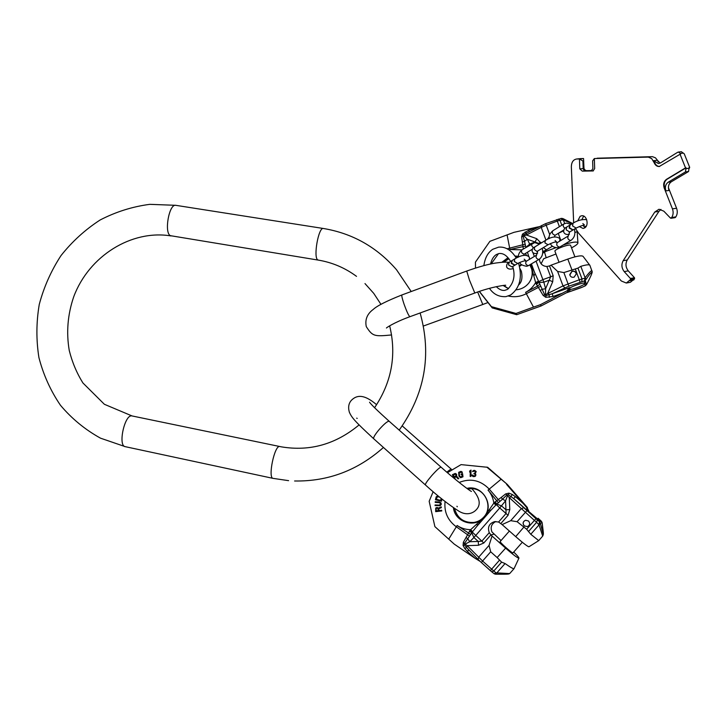 <?xml version="1.0" encoding="UTF-8"?>
<svg xmlns="http://www.w3.org/2000/svg" width="726" height="726" viewBox="0 0 726 726"><rect width="100%" height="100%" fill="white"/><g stroke="black" fill="none" stroke-linecap="round" stroke-linejoin="round"><path stroke-width="1.09" d="M660.941 209.406L658.918 211.411L627.228 259.999C625.277 263.738 625.63 267.359 628.28 270.871L624.215 271.606C621.565 268.085 621.211 264.445 623.162 260.707L654.788 212.01L659.027 209.242L663.827 211.175L670.461 218.09L671.713 217.51C673.311 214.869 673.556 211.983 672.439 208.852L664.19 187.998C663.047 184.259 663.818 181.355 666.504 179.304L685.525 167.878L680.062 154.248L659.199 166.517C656.976 166.535 655.315 165.319 654.235 162.86L651.721 158.631L648.3 157.106L594.34 158.54L594.667 168.604L593.078 170.946L582.279 171.127L579.793 168.877L579.448 158.949L576.544 159.021C573.231 159.656 571.489 162.234 571.344 166.753L573.658 222.828M624.215 271.606L630.413 278.485L630.513 279.574L626.32 283.04L621.329 280.989L578.595 233.191L575.491 228.463M579.239 226.576L583.114 228.454L584.602 227.946C589.303 225.496 586.808 214.887 581.726 215.749L580.174 216.284L577.669 220.976M583.695 216.103L581.807 219.688M582.878 225.387L585.192 227.519M584.376 169.748L586.363 170.664L592.135 170.565M580.246 158.64L583.55 158.522L583.994 168.568L585.283 170.447M628.28 270.871L634.479 277.731L634.578 278.82L630.377 282.278L626.583 282.995M668.41 187.653L676.578 208.253C677.694 211.375 677.449 214.261 675.852 216.883L675.089 217.664L670.996 218.281M681.342 151.743L684.237 153.794L689.7 167.388L689.246 167.661M658.228 161.998L657.683 160.609L660.179 163.087M597.135 158.204L652.456 156.662L655.496 157.851L657.683 160.609M582.279 171.127L584.294 171L583.178 168.659L582.914 161.018L579.448 158.949M594.34 158.54L592.634 160.863L592.888 168.586L591.236 170.928L593.369 170.891M584.294 171L586.436 170.755L585.374 170.565M659.662 166.463C657.466 166.445 655.841 165.219 654.77 162.796L654.062 161.009L658.464 163.577L660.46 162.923L677.612 152.315L678.411 152.052L680.307 153.44L680.607 154.184L680.062 154.248M665.896 190.884L664.726 187.925C663.591 184.186 664.363 181.291 667.049 179.24L686.07 167.815L685.462 171.899L668.219 182.199L671.296 181.809C668.601 183.85 667.82 186.745 668.964 190.475L665.896 190.884C664.753 187.136 665.533 184.241 668.219 182.199M689.7 167.388L689.155 167.452L688.547 171.527L671.296 181.809M685.525 167.878L686.07 167.815M654.062 161.009L653.527 161.072M572.878 230.024L569.148 228L569.856 225.16M576.09 228.1L573.095 229.915L569.52 227.773L570.055 225.015M514.825 265.199L511.258 263.329L511.984 260.607M517.674 263.493L515.024 265.099L511.594 263.121L512.166 260.48M589.939 265.444L589.712 265.117C588.677 264.445 585.719 264.854 580.818 266.342L577.941 268.112L582.007 278.938L584.748 278.249L586.417 284.783M591.999 270.898L591.953 270.789C591.363 270.29 589.076 272.604 585.102 277.731L580.818 266.342M564.701 223.508L563.34 219.905L572.133 223.744M577.134 231.567L577.923 242.738C578.05 243.882 575.918 245.579 571.525 247.838M530.906 264.264L544.7 294.919L545.516 294.62L546.052 295.564L552.196 293.758L568.894 286.153L584.475 280.917L585.102 277.731L585.982 279.456C589.585 274.138 591.545 271.887 591.844 272.713C591.79 274.129 590.066 277.985 586.69 284.293L585.229 285.817L584.875 283.512C584.775 284.928 573.531 289.384 570.091 289.384L569.093 289.22L569.81 288.149C572.75 285.817 584.376 282.051 584.838 283.285L584.875 283.512M529.218 231.785L528.601 230.305L522.502 234.081L521.631 236.948L523.319 248.973M539.191 226.639L528.601 230.305M529.299 231.821L526.441 233.255L525.17 231.975M522.502 234.081L523.7 234.906L526.441 233.255L526.404 235.015L523.836 235.769L527.348 239.253L530.044 244.825M560.998 218.481L562.695 219.633L562.478 218.444M563.095 245.052C571.698 242.13 576.644 241.359 577.923 242.738M563.585 230.85L558.321 233.327M589.712 265.117L583.014 256.287C581.29 255.234 576.217 256.16 567.796 259.082L551.034 265.19L557.613 271.433L563.875 272.568L577.941 268.112M545.825 250.18L545.898 251.368L542.794 253.102M545.898 251.368L555.78 247.738M541.115 263.81L543.665 258.728L555.971 254.018M570.645 245.497L570.618 245.415C570.091 243.464 554.02 249.463 554.936 251.26L559.047 262.267M551.034 265.19L549.528 265.925L553.176 275.753L552.704 281.742L549.255 280.218L543.828 282.187L542.885 279.628L535.797 283.149L543.139 295.4L545.798 297.324L553.076 296.498L562.478 293.177L540.471 304.648L541.015 306L516.694 314.703L492.219 307.915L479.278 291.453M539.482 259.137L539.654 260.843C540.688 264.337 543.084 266.215 546.85 266.496L549.528 265.925M549.192 236.885L547.186 239.48M574.13 277.16C571.798 277.659 570.337 276.806 569.765 274.591L571.916 271.252C574.293 270.753 575.754 271.633 576.29 273.911L574.13 277.16M570.091 289.384L570.219 289.946L568.458 291.008L568.041 289.284L569.674 287.569L569.81 288.149M584.838 283.285L584.475 280.917L585.982 279.456M475.521 268.039L475.43 262.14L489.887 241.331L513.935 232.347L537.866 226.939M539.69 284.311L537.512 286.117L525.606 292.36L533.492 307.116L516.014 313.46L491.384 306.635L492.219 307.915M491.384 306.635L479.414 291.407M516.014 313.46L516.694 314.703M533.492 307.116L540.471 304.648M562.478 293.177L567.333 290.627L567.696 292.124L568.458 291.008M541.015 306L567.696 292.124M567.333 290.627L568.041 289.284M503.554 262.186L508.808 258.637M515.75 257.176L517.91 257.303M529.871 264.881L531.205 267.595M503.381 262.195L508.726 258.529M515.678 257.058L518.11 257.222M529.889 264.872L531.65 268.983C532.902 274.165 531.895 278.929 528.619 283.294M503.554 285.445L508.563 288.649M525.461 253.419L526.404 255.234M530.706 264.382L535.797 283.149M531.441 263.946L535.044 273.738L534.164 275.49M538.247 281.28L535.597 282.595C533.247 286.806 529.907 290.055 525.606 292.36M527.448 252.203L528.646 256.151M540.325 290.436L542.177 289.266L545.607 288.73L543.828 282.187L538.783 282.55L536.332 284.293M553.176 275.753L550.671 276.797L545.607 288.73L545.516 294.62L563.004 285.917L579.33 279.773L582.007 278.938L581.744 281.606M540.67 286.225L526.332 293.712C520.569 296.635 514.571 297.406 508.345 296.026M545.798 297.324L546.052 295.564L544.7 294.919L543.139 295.4M549.292 297.37L549.165 294.82L547.831 293.068L552.704 281.742M569.674 287.569L552.196 293.758L553.076 296.498M541.623 225.45L541.224 227.374L526.404 235.015L536.741 238.682L541.061 243.101M536.741 238.682L535.116 242.021L538.238 243.283M526.241 247.167L529.735 244.009L535.116 242.021L527.348 239.253L524.535 241.35L525.597 246.041L509.961 249.526L521.885 249.862M523.909 248.61L523.274 248.746M525.197 244.181L509.679 248.11L507.066 234.843M525.597 246.041L525.887 247.385M521.631 236.948L523.065 236.195L523.7 234.906L523.836 235.769L523.065 236.195L524.535 241.35L522.493 241.958M569.837 274.991L571.952 271.433C574.112 270.934 575.546 271.687 576.262 273.693M478.035 559.329L466.546 547.522L467.208 545.662L478.534 545.271L483.797 543.003L490.894 534.899L489.26 532.657C487.364 527.076 489.17 523.401 494.678 521.613L498.59 522.012L502.102 524.589L510.714 520.678L517.103 521.695L526.64 529.254L530.779 534.272L538.719 540.625L542.73 536.06M528.755 531.25L536.614 522.303L539.046 524.871L540.462 523.773L543.175 534.363L542.685 536.115L539.046 524.871L530.779 534.272M513.718 552.032C517.339 555.581 519.072 557.622 518.927 558.158L514.044 568.676C513.355 568.993 510.36 567.278 505.06 563.539L496.838 572.896L509.598 573.576M543.175 534.363L542.104 522.557L538.91 524.19L539.59 521.776L540.462 523.773M505.06 563.539L501.612 562.133L497.128 557.568L505.614 548.13C513.191 554.764 517.629 558.103 518.927 558.158M494.224 573.785L495.513 574.202M514.044 568.676L509.815 573.431C508.645 573.985 510.641 574.32 496.176 574.221L496.838 572.896L496.121 572.887L495.468 574.212L494.107 573.712L496.121 572.887L493.798 571.035L501.612 562.133M496.221 574.221L508.418 573.876M502.102 524.589L515.705 536.632C523.174 543.148 527.584 546.533 528.918 546.787L538.719 540.625M501.049 540.552L491.965 531.958C490.186 527.257 491.475 523.782 495.84 521.522M490.386 570.654L481.383 562.55L491.792 571.87L493.798 571.035L482.581 561.044L490.694 551.796L489.052 545.389L492.056 536.051L505.614 548.13M492.056 536.051L490.967 534.971L493.789 534.182M500.205 541.532L500.178 541.542C499.189 541.859 512.429 553.611 512.955 552.894L512.992 552.858M540.534 521.504L528.101 510.932L540.453 521.531L541.378 521.259L542.104 522.557L539.445 519.462M528.101 510.932L526.894 508.99L527.648 508.908L528.71 510.687M542.122 522.666L542.195 523.228M468.061 549.183L478.116 559.437M468.742 549.881L467.426 551.479L464.803 548.566L463.079 545.48L463.351 542.286L470.212 530.107L483.97 517.457L493.834 503.1C493.181 498.208 491.248 493.88 488.044 490.114L489.233 489.106C480.521 480.185 470.493 477.971 459.159 482.454M481.383 562.55L478.135 559.456L481.383 562.541L482.581 561.044L467.208 545.662L465.021 544.146L464.558 544.999L466.546 547.522L464.803 548.566M480.095 561.37L474.949 558.212L467.426 551.479M433.141 491.711L429.166 501.285L434.892 526.613L454.267 544.137L474.949 558.212M466.11 537.567L467.834 538.792L469.74 541.741L465.021 544.146L464.449 543.502L472.218 532.14L483.988 517.502L496.285 504.624L502.528 499.143L505.586 500.786L507.628 495.441L508.472 494.805L513.645 498.571L515.415 496.675L523.056 503.327L526.695 507.528L527.357 507.474L507.32 484.442L487.672 467.299L461.064 464.622L447.416 472.708M507.32 484.442L486.783 467.081M523.056 503.327L506.539 484.342M526.695 507.528L526.894 508.99M527.357 507.474L527.648 508.908M500.005 501.348L498.272 499.57L501.194 497.455L502.528 499.143L506.966 494.905L509.271 497.6L511.149 496.557L512.175 494.433L515.415 496.675M490.694 551.796L497.128 557.568M528.51 521.023L525.606 520.243C522.856 521.513 522.393 523.401 524.226 525.905L527.43 526.613C529.935 525.216 530.298 523.355 528.51 521.023M500.922 523.455L508.046 515.333L509.788 509.588L505.958 509.797L505.586 500.786L499.733 507.946L494.224 502.646L498.272 499.57L489.233 489.106L500.886 479.414M478.534 545.271L478.252 541.442L481.828 541.151L489.26 532.657M463.351 542.286L464.449 543.502L464.558 544.999L463.079 545.48M469.568 536.151L456.318 526.795L448.704 539.155M469.441 531.16L471.737 532.802L473.897 537.539L499.733 507.946L506.04 513.5L505.958 509.797L501.557 505.922L496.874 504.062L495.159 501.748M470.675 534.418L457.135 525.515L456.318 526.795C447.742 520.442 443.994 512.012 445.074 501.503M489.787 509.579L490.005 511.331L478.144 524.889L476.61 524.644M495.885 505.078L493.834 503.1L494.224 502.646M498.372 502.746L488.044 490.114M508.862 493.145L508.472 494.805L506.966 494.905L505.659 493.916L508.862 493.145L512.175 494.433M472.608 531.695L470.602 529.662C465.72 529.617 461.228 528.238 457.135 525.515M441.626 510.287L441.789 510.932L435.664 511.639L435.727 508.028L437.079 507.438L438.35 508.155L441.181 506.839L441.281 507.592L438.685 508.772L438.921 510.605L441.626 510.287L441.707 510.932M435.664 511.639L441.789 510.932M437.079 507.438L438.404 508.127M441.181 506.839L441.354 507.592L438.767 508.772L439.003 510.596M435.219 501.73L439.303 501.956L440.963 502.809L441.299 504.234L440.337 505.586L435.074 505.614L435.092 504.969L439.629 505.124L440.455 503.762L439.72 502.746L435.192 502.374L435.219 501.73L439.23 501.956L440.882 502.809L441.072 504.77L439.076 505.85M435.092 504.969L439.139 505.196M441.934 499.007L441.472 501.203L435.446 499.787L436.217 496.765L437.705 496.012M456.11 476.755L454.53 477.554L455.411 479.414M458.052 478.888L458.787 478.552L456.609 476.211L456.636 474.25L455.229 473.425L456.563 474.241L456.545 476.202L458.723 478.543L458.052 478.888L456.082 476.728L454.458 477.545L455.302 479.332M462.598 473.661L462.979 476.8L460.62 477.753L462.907 476.791L462.598 473.661L461.055 474.114L461.264 474.895L462.19 474.613L462.489 476.075L460.502 476.946L459.567 475.966L459.086 473.025L460.62 472.145L462.271 472.49L460.956 471.346L458.669 472.317L458.95 476.147L460.62 477.753M461.654 472.68L462.335 472.508L462.054 471.891L460.956 471.346M461.092 472.163L459.15 473.034L459.567 475.966M460.547 476.946L459.631 475.975M462.199 474.65L461.264 474.895M471.011 470.085L470.884 476.447L470.176 476.428L470.33 471.156L469.658 472.091L469.686 471.011L471.011 470.085L470.82 476.438L470.176 476.428M470.33 471.265L469.658 472.091M474.668 470.394L476.202 471.564L475.24 473.615L475.839 475.476L475.031 476.465L473.189 476.628L475.603 475.857L475.82 474.377L475.176 473.606L476.138 471.546L474.45 470.366L473.216 470.611L472.517 471.61L474.677 471.083L472.517 471.61M473.452 475.975L472.445 475.022L474.042 476.056L475.231 475.394L475.176 474.296L473.842 473.706L475.584 472.299L474.677 471.083M437.034 508.091L437.887 508.645L438.15 510.696L436.226 510.913L436.054 508.536L437.034 508.091L436.126 508.536L436.299 510.904M437.769 496.675L436.816 497.446L436.417 499.334L440.773 500.377L441.154 498.381M455.42 474.069L456.164 475.639L454.122 476.819L453.26 475.013L455.42 474.069L453.333 475.022L454.167 476.791M441.39 501.203L441.871 498.953M440.764 500.395L436.335 499.334L437.27 496.793L439.439 496.974M454.149 478.37L452.407 474.695L455.229 473.425M473.189 476.628L472.109 475.793L471.909 474.949L472.445 475.022M467.508 488.861L473.071 488.707C486.039 489.941 492.836 507.556 483.879 516.985C481.138 520.034 477.744 521.867 473.688 522.475C463.605 522.883 457.18 518.201 454.412 508.409M454.512 508.472C457.298 518.219 463.714 522.883 473.76 522.466L474.087 522.411M467.535 488.87L472.009 488.589M525.588 520.252C522.92 521.558 522.484 523.437 524.299 525.887L527.448 526.604M323.442 228.499L323.279 228.472C318.514 227.184 313.178 257.258 317.707 259.844L318.342 260.108C332.308 262.458 345.031 267.876 356.52 276.361M175.964 205.349L175.737 205.313C169.058 203.743 163.958 232.828 170.41 235.669L318.197 260.089M411.215 291.525L396.559 269.791C376.839 247.076 352.409 233.309 323.279 228.472L175.737 205.313L149.783 204.342C132.422 206.62 115.879 211.838 100.143 219.978C85.214 229.634 72.173 241.504 61.002 255.597C51.156 270.689 43.914 286.961 39.268 304.403C36.246 322.181 36.128 339.895 38.914 357.546C43.369 374.788 50.548 390.697 60.458 405.262C71.792 418.711 85.142 429.674 100.506 438.168L125.271 446.671C117.648 446.018 124.745 413.811 132.014 415.934L132.168 415.971M273.257 478.398L273.121 478.38C267.595 478.207 274.555 444.802 279.746 446.526L279.846 446.544M477.654 292.006L482.781 304.493L487.981 302.533M386.477 328.016C385.769 328.17 393.71 322.571 409.936 316.69C408.802 316.046 406.832 311.835 404.037 304.076C402.213 298.64 401.505 295.6 401.923 294.947L401.95 294.938C386.659 301 377.093 305.827 373.228 309.43C367.184 313.886 364.86 319.585 366.267 326.537M505.632 285.3C507.165 284.783 492.056 286.48 474.822 293.023L469.441 280.064L466.727 271.052L401.923 294.947M579.539 158.94L583.55 158.522M580.764 158.595L576.671 159.021M651.993 156.653L647.846 157.097M680.307 153.44L683.393 153.104M686.369 168.568L689.464 168.196M657.484 160.264L653.327 160.727M654.235 162.86L654.77 162.796M664.19 187.998L664.726 187.925M672.439 208.852L676.578 208.253M666.504 179.304L667.049 179.24M685.462 171.899L688.547 171.527M671.713 217.51L675.852 216.883M671.387 218.009L675.516 217.392M654.788 212.01L658.918 211.411M627.228 259.999L623.162 260.707M630.413 278.485L634.479 277.731M630.513 279.574L634.578 278.82M629.769 280.699L633.834 279.937M579.793 168.877L583.994 168.568M582.914 161.018L583.731 160.936M572.678 230.169L569.701 231.966L566.144 229.833L566.67 227.084M575.455 228.481L576.017 229.489M584.112 226.83L586.29 226.14M582.851 223.554L584.512 225.087C582.833 225.187 580.038 226.176 576.126 228.073L572.551 225.922L573.041 223.191C577.578 220.332 582.134 219.161 586.681 219.669M522.003 249.78L521.967 249.808C520.887 251.922 521.595 253.365 524.118 254.127L523.646 255.479M542.24 248.283C543.402 253.202 542.395 256.877 539.209 259.309L528.356 265.68C525.824 264.908 525.116 263.456 526.223 261.333L526.259 261.306M539.209 259.309L538.746 259.481C536.196 258.692 535.479 257.231 536.587 255.08L526.223 261.333L524.816 260.806M532.303 243.428L532.267 243.446C531.169 244.998 531.632 246.423 533.637 247.729M543.338 247.62L546.542 249.78L552.504 246.187M536.877 251.405L534.245 249.39L534.753 246.967M555.081 240.478L556.479 241.812C554.746 241.903 551.942 242.883 548.057 244.753L544.899 242.892L545.353 240.478L534.717 246.994C532.793 247.684 531.949 249.2 532.185 251.541C533.202 253.456 535.026 253.991 537.667 253.165M552.84 230.741L552.804 230.759C551.733 232.919 552.477 234.407 555.036 235.215L554.383 237.003M550.408 243.582C551.297 246.096 553.675 247.493 557.568 247.766L559.483 247.103C556.896 246.286 556.161 244.789 557.259 242.62L557.296 242.602M574.366 229.144C575.627 233.935 574.52 237.665 571.026 240.324L570.554 240.487C567.959 239.662 567.206 238.155 568.304 235.959L557.259 242.62L555.508 241.949M563.812 223.962L563.775 223.989C562.704 225.423 563.113 226.866 565.01 228.3M514.643 265.326L512.012 266.923L508.581 264.954L509.162 262.322M519.235 265.353L521.958 264.89M524.19 259.173L525.805 260.661C524 260.788 521.304 261.723 517.711 263.465L514.28 261.487L514.807 258.855C521.758 254.79 526.613 254.254 529.372 257.24L529.336 259.454M591.844 272.713L592.08 271.206M545.598 223.708L546.206 225.196L541.224 227.374L545.961 240.115M556.679 219.597L557.305 221.076L546.206 225.196L549.736 234.67M558.276 219.107L559.964 220.259L557.305 221.076L559.41 226.684M563.122 218.726L563.34 219.905L559.964 220.259L561.815 225.196M558.267 233.364L560.853 240.46M567.796 259.082L571.87 269.664M546.106 257.458L544.5 252.067M563.875 272.568L568.894 286.153M575.319 269.074L580.128 282.105M566.389 292.787L582.642 287.033L585.428 285.772L586.726 284.238C590.764 276.533 592.57 272.341 592.135 271.642L589.884 265.317M570.219 289.946L569.266 290.291M585.564 285.663L582.987 286.87M582.642 287.033L581.081 287.668M566.244 292.868L581.099 287.696M503.717 262.186L508.89 258.755L503.717 262.186M515.805 257.267L517.792 257.349L515.805 257.267M503.163 285.49L508.454 288.73M528.673 283.231C525.406 287.124 521.232 289.32 516.132 289.828C521.223 289.329 525.397 287.133 528.673 283.231C532.476 278.203 533.41 272.767 531.477 266.923L530.388 264.573M501.893 262.277L508.009 257.676M515.015 256.033L518.509 256.278M509.961 249.526L509.679 248.11L507.184 248.8M491.184 263.865L498.508 253.646M529.526 258.755L529.708 259.227M531.786 249.553L532.031 250.216M532.902 252.584L534.327 256.441M536.078 261.178L542.885 279.628L550.671 276.797L546.85 266.496M564.837 287.823L563.004 285.917L557.613 271.433M544.019 251.069L544.4 252.113M540.788 242.366L538.429 243.391M470.902 491.139L471.464 491.438C470.094 491.184 454.331 479.06 441.072 467.172C439.793 467.263 436.616 470.158 431.534 475.848C427.169 480.984 425.118 484.015 425.382 484.932C437.66 496.094 448.967 504.933 459.304 511.449C467.081 515.968 473.361 512.955 476.229 509.788C481.338 504.606 479.85 497.537 471.764 488.571M389.19 421.28L389.154 421.243C387.602 421.071 384.317 423.784 379.299 429.384C375.043 434.484 373.173 437.606 373.69 438.749L425.354 484.914M446.799 472.172L451.027 468.969L402.24 425.917M542.213 523.337L542.213 523.264C543.756 535.634 543.574 533.71 542.703 536.106M491.91 571.943L494.107 573.712L490.368 570.663L499.307 560.372M515.705 536.632L523.591 527.412M541.487 521.359L538.102 518.255M538.102 518.246L539.336 519.362M527.847 510.968L513.645 498.571L537.294 519.889L539.59 521.776L540.453 521.531M537.294 519.889L536.614 522.303L534.4 520.415L535.97 518.754M526.64 529.254L534.4 520.415L509.271 497.6L509.788 509.588M478.135 559.456L478.634 557.278L489.052 545.389M523.582 507.828L521.186 508.735L510.714 520.678M526.831 510.75L517.103 521.695M469.74 541.741L478.252 541.442L473.897 537.539L469.74 541.741M453.432 507.728C454.775 522.121 474.94 528.592 483.933 517.357C495.15 505.695 482.418 484.306 466.872 488.398M470.212 530.107L483.797 543.003M501.194 497.455L505.659 493.916M508.046 515.333L506.04 513.5L498.59 522.012M171.1 235.941C131.56 229.362 88.899 255.988 73.734 296.734C67.672 314.485 66.175 332.399 69.251 350.467C72.119 362.047 76.666 372.874 82.909 382.956L104.372 404.282L132.05 415.944L281.398 446.853C309.83 451.608 335.721 444.303 359.089 424.919M420.118 312.97C431.879 354.96 424.901 394.009 399.191 430.119M383.446 447.461C357.673 470.394 328.052 481.565 294.593 480.993M364.987 283.576L373.709 293.331L380.969 304.357M389.653 325.838C396.714 354.941 391.686 382.23 374.589 407.713M273.121 478.38L288.603 480.657M273.067 478.37L125.271 446.671M466.727 271.052C478.824 266.796 488.462 264.128 495.631 263.039C502.011 262.131 506.476 261.923 509.017 262.413M519.943 268.547L521.35 271.215C522.702 277.55 521.812 282.115 518.673 284.901M423.412 326.019L482.772 304.503M366.321 326.691C372.61 336.447 374.317 336.601 391.595 334.949M474.804 293.023L409.936 316.69M489.451 288.34C493.48 294.266 498.98 297.034 505.949 296.635L510.705 294.947M496.203 254.635C493.544 256.332 491.665 259.454 490.567 264.001M496.303 286.652C499.216 289.538 502.047 290.772 504.788 290.355L507.438 289.42C513.763 283.367 515.524 275.726 512.719 266.496M483.861 265.607C484.95 257.902 487.917 252.457 492.772 249.272L498.608 247.149C505.505 246.531 511.385 250.161 516.268 258.057M518.509 263.03C522.548 277.205 519.961 287.832 510.75 294.919M498.771 253.592L496.248 254.599M499.325 253.501C503.436 253.138 507.202 255.779 510.623 261.424M678.411 152.052L681.505 151.725M580.637 158.595L576.544 159.021M569.638 225.269L566.634 227.111C564.42 228.091 563.458 229.797 563.757 232.22M563.784 232.302C564.819 234.262 566.697 234.897 569.438 234.199M574.901 232.556L577.27 231.512M569.157 232.166L569.701 231.966M584.602 227.193L585.383 226.73M573.041 223.191L570.01 225.042M526.922 266.233L528.791 265.525M518.482 257.068C518.065 254.772 519.226 252.358 521.967 249.808L534.645 242.602L539.445 244.09M524.599 253.946L532.349 249.209M519.87 262.395C520.07 264.255 522.33 265.553 526.668 266.279M537.703 251.033L536.587 255.08M542.848 251.568L546.542 249.78M548.021 244.78L537.385 251.223M545.353 240.478C551.515 236.567 556.361 235.95 559.909 238.645L559.673 241.168M570.99 240.342L559.946 246.931M549.11 238.636C548.684 235.959 549.918 233.336 552.804 230.759L563.775 223.989L566.416 223.064L571.09 224.379M555.526 235.033L563.803 229.979M569.601 232.03L568.304 235.959M511.785 260.707L509.117 262.34C507.274 263.039 506.449 264.591 506.63 266.996C507.792 269.128 509.997 269.636 513.237 268.538M519.471 266.288L521.059 265.435M514.807 258.855L512.12 260.507M572.56 223.481L563.276 218.744L561.298 218.344L545.589 223.662L527.548 232.656M539.654 260.843L540.071 262.122M570.618 245.415L574.91 256.85M356.684 418.149L357.21 418.394M373.69 438.749C354.569 421.062 351.747 417.659 349.324 412.132C347.981 407.268 348.661 403.338 351.366 400.344C356.239 395.352 363.381 393.392 376.622 404.727M457.28 506.784L456.935 506.258M452.089 469.922L451.027 468.969M369.933 402.739L369.561 402.222C371.031 404.464 377.565 410.807 389.154 421.243L441.072 467.172M500.178 541.542L509.389 531.042M512.973 552.885L522.321 542.249"/></g></svg>
